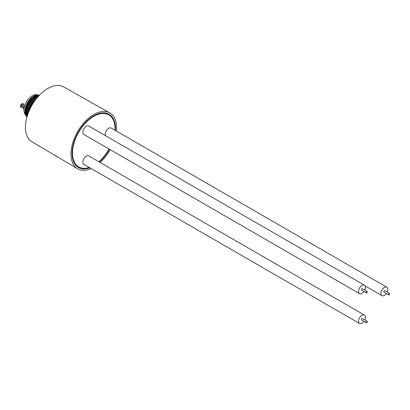 <?xml version="1.0" encoding="UTF-8"?>
<svg xmlns="http://www.w3.org/2000/svg" width="410" height="410" viewBox="0 0 410 410"><rect width="100%" height="100%" fill="white"/><g stroke="black" fill="none" stroke-linecap="round" stroke-linejoin="round"><path stroke-width="0.61" d="M37.535 96.555A10.557 6.099 120 0 0 36.075 96.601M35.004 96.888A10.557 6.099 120 0 0 33.63 97.534A10.557 6.099 120 0 0 29.376 101.526M26.512 111.92A10.399 6.001 -60 0 1 33.743 97.734A10.399 6.001 -60 0 1 34.009 97.585M30.509 107.681L31.749 105.073L34.553 101.162M36.68 98.338L31.098 104.699L28.654 112.027M28.326 112.863L30.847 104.55L37.213 97.693M38.202 96.545L36.459 97.38L30.196 104.176L27.67 113.129L27.757 114.421M27.603 114.877L27.414 112.981L29.94 104.027L36.203 97.231L38.489 96.222M39.032 95.612L35.552 96.857L29.289 103.653L26.763 112.606L27.316 115.774M27.234 116.04L26.506 112.458L29.033 103.504L35.296 96.709L39.211 95.443M39.503 95.135L34.65 96.335L28.387 103.13L25.856 112.084L27.081 116.548M27.039 116.691L25.604 111.935L28.131 102.982L34.394 96.186L39.58 95.053M26.655 116.132A12.264 7.083 -60 0 1 24.959 111.166L24.964 111.899A12.751 7.365 120 0 0 26.963 116.952M26.968 116.932L24.964 111.899C25.353 105.16 28.31 99.871 33.83 96.027L38.519 94.92M24.959 111.166A12.264 7.083 -60 0 1 33.63 96.145L33.83 96.027M33.728 96.083A12.264 7.083 -60 0 1 37.7 94.966M38.535 95.069A12.264 7.083 -60 0 1 39.329 95.32M26.65 107.123A10.557 6.099 120 0 0 26.522 112.899M26.824 113.626A10.557 6.099 120 0 0 27.567 114.692M27.511 114.323A10.399 6.001 -60 0 1 26.773 112.94M38.494 95.499L34.742 96.278M25.856 111.889L27.132 115.804M26.763 112.412L27.45 115.348M27.665 112.934L27.829 114.226M111.674 117.327L111.71 117.28A30.688 17.717 120 0 0 111.095 116.409L110.439 116.035M104.939 112.934L105.549 113.278M115.4 130.498A30.704 17.727 120 0 0 115.476 128.34A30.704 17.727 120 0 0 109.024 114.231A30.704 17.727 120 0 0 85.398 122.58A30.704 17.727 120 0 0 72.057 153.412A30.704 17.727 120 0 0 78.32 167.413A30.704 17.727 120 0 0 89.846 167.798M116.394 131.067A32.246 18.614 120 0 0 116.568 127.715A32.246 18.614 120 0 0 109.788 112.893L63.56 86.858A31.678 18.291 120 0 0 39.181 95.468A31.678 18.291 120 0 0 25.42 127.279A31.678 18.291 120 0 0 31.883 141.727L77.546 168.746A32.246 18.614 120 0 0 91.143 168.546M109.788 112.893A32.246 18.614 120 0 0 84.978 121.657A32.246 18.614 120 0 0 70.966 154.042A32.246 18.614 120 0 0 77.546 168.746M100.132 162.478A32.246 18.614 120 0 0 110.182 149.671M99.246 161.97A30.704 17.727 120 0 0 109.414 149.225M89.262 167.459A30.053 17.353 -60 0 1 78.74 166.901A30.053 17.353 -60 0 1 72.514 153.145A30.053 17.353 -60 0 1 85.634 122.903A30.053 17.353 -60 0 1 108.793 114.851A30.053 17.353 -60 0 1 115.015 128.607A30.053 17.353 -60 0 1 114.969 130.247M103.453 112.847A30.053 17.353 -60 0 1 107.645 114.185L108.793 114.851M74.307 163.39L74.61 163.641A30.053 17.353 -60 0 1 74.338 163.282M78.74 166.901L77.593 166.24A30.053 17.353 -60 0 1 74.651 163.687L74.605 163.641M109.086 149.035A30.053 17.353 -60 0 1 98.871 161.75M366.689 322.675A0.825 0.477 -60 0 1 366.273 322.716A0.825 0.477 -60 0 1 366.151 322.055A0.825 0.477 -60 0 1 366.689 321.327A0.825 0.477 -60 0 1 367.099 321.286A0.825 0.477 -60 0 1 367.227 321.947A0.825 0.477 -60 0 1 366.689 322.675M366.273 322.716L361.574 320A0.825 0.477 -60 0 1 361.446 319.339A0.825 0.477 -60 0 1 361.984 318.611A0.825 0.477 -60 0 1 362.399 318.57L367.099 321.286M363.972 321.389A4.874 2.814 -60 0 1 361.984 323.264A4.874 2.814 -60 0 1 359.549 323.505A4.874 2.814 -60 0 1 358.801 319.6A4.874 2.814 -60 0 1 361.984 315.305A4.874 2.814 -60 0 1 364.423 315.064A4.874 2.814 -60 0 1 364.797 319.959M359.549 323.505L83.865 164.343A4.874 2.814 -60 0 1 83.117 160.438A4.874 2.814 -60 0 1 86.3 156.143A4.874 2.814 -60 0 1 88.734 155.897L364.423 315.064M366.689 292.807A0.825 0.477 -60 0 1 366.273 292.848A0.825 0.477 -60 0 1 366.151 292.186A0.825 0.477 -60 0 1 366.689 291.459A0.825 0.477 -60 0 1 367.099 291.418A0.825 0.477 -60 0 1 367.227 292.079A0.825 0.477 -60 0 1 366.689 292.807M366.273 292.848L361.574 290.136A0.825 0.477 -60 0 1 361.446 289.475A0.825 0.477 -60 0 1 361.984 288.748A0.825 0.477 -60 0 1 362.399 288.707L367.099 291.418M363.972 291.52A4.874 2.814 -60 0 1 361.984 293.401A4.874 2.814 -60 0 1 359.549 293.642A4.874 2.814 -60 0 1 358.801 289.737A4.874 2.814 -60 0 1 361.984 285.442A4.874 2.814 -60 0 1 364.423 285.201A4.874 2.814 -60 0 1 364.797 290.09M359.549 293.642L83.865 134.475A4.874 2.814 -60 0 1 83.117 130.57A4.874 2.814 -60 0 1 86.3 126.275A4.874 2.814 -60 0 1 88.734 126.034L364.423 285.201M389.085 294.81A0.825 0.477 -60 0 1 388.675 294.851A0.825 0.477 -60 0 1 388.547 294.19A0.825 0.477 -60 0 1 389.085 293.463A0.825 0.477 -60 0 1 389.5 293.422A0.825 0.477 -60 0 1 389.628 294.083A0.825 0.477 -60 0 1 389.085 294.81M388.675 294.851L383.97 292.135A0.825 0.477 -60 0 1 383.842 291.474A0.825 0.477 -60 0 1 384.385 290.746A0.825 0.477 -60 0 1 384.795 290.705L389.5 293.422M386.374 293.524A4.874 2.814 -60 0 1 384.385 295.4A4.874 2.814 -60 0 1 381.946 295.641A4.874 2.814 -60 0 1 381.203 291.736A4.874 2.814 -60 0 1 384.385 287.441A4.874 2.814 -60 0 1 386.82 287.2A4.874 2.814 -60 0 1 387.199 292.089M105.59 135.761A4.874 2.814 -60 0 1 108.701 128.274A4.874 2.814 -60 0 1 111.136 128.033L386.82 287.2M24.743 105.519A2.029 1.174 120 0 0 23.396 107.953A2.029 1.174 120 0 0 23.652 108.752M24.272 105.918L22.775 105.057A0.764 0.441 120 0 0 22.191 105.262A0.764 0.441 120 0 0 21.853 106.031A0.764 0.441 120 0 0 22.012 106.38L23.508 107.246M23.718 105.601A2.029 1.174 120 0 0 23.831 104.888A2.029 1.174 120 0 0 23.411 103.961L22.95 103.694A2.029 1.174 120 0 0 21.387 104.237A2.029 1.174 120 0 0 20.5 106.282A2.029 1.174 120 0 0 20.92 107.215L21.381 107.476A2.029 1.174 120 0 0 22.955 106.923M23.411 103.961A2.029 1.174 120 0 0 21.848 104.504A2.029 1.174 120 0 0 20.961 106.549A2.029 1.174 120 0 0 21.381 107.476M24.508 106.292A2.65 1.527 120 0 0 23.647 108.604A2.65 1.527 120 0 0 23.944 109.603M37.592 94.976A11.695 6.755 120 0 0 32.206 95.786A11.695 6.755 120 0 0 24.846 105.232A11.695 6.755 120 0 0 25.492 114.79M25.892 115.148A11.695 6.755 120 0 0 26.286 115.42M28.931 102.213L29.366 101.931M27.711 114.195L27.275 113.949L27.711 114.195M26.419 109.757A2.875 1.66 120 0 0 26.399 110.797M38.55 95.494L38.053 95.207A11.695 6.755 120 0 0 37.894 95.12M27.731 114.205L27.296 113.965L27.731 114.205M28.884 102.285L29.223 102.008M29.248 102.274L28.398 103.11M29.751 109.485L29.279 109.214L29.279 110.541M29.279 109.214L30.858 107.246M27.173 115.902A11.695 6.755 -60 0 1 26.348 115.087M25.943 114.462A11.695 6.755 -60 0 1 25.82 106.579M29.417 99.953A11.695 6.755 -60 0 1 33.4 96.473A11.695 6.755 -60 0 1 35.685 95.525M31.934 98.062A11.372 6.565 120 0 0 25.604 111.407M25.943 113.314A11.372 6.565 120 0 0 26.886 115.102M38.678 96.017A11.372 6.565 120 0 0 37.91 95.827M37.32 95.776A11.372 6.565 120 0 0 34.491 96.427M36.823 95.356A11.695 6.755 -60 0 1 38.366 95.52M381.946 295.641L365.095 285.913M27.188 115.943L26.542 115.569"/></g></svg>
